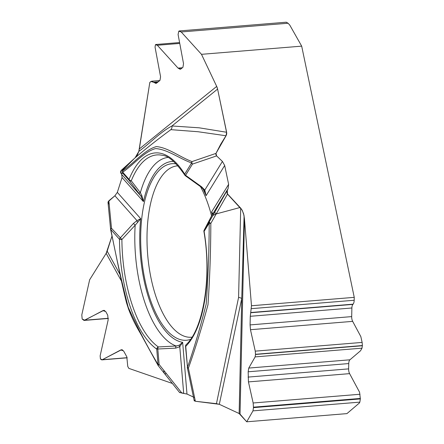 <?xml version="1.0" encoding="UTF-8"?>
<svg xmlns="http://www.w3.org/2000/svg" width="444" height="444" viewBox="0 0 444 444"><rect width="100%" height="100%" fill="white"/><g stroke="black" fill="none" stroke-linecap="round" stroke-linejoin="round"><path stroke-width="0.67" d="M360.833 336.596L352.669 321.367A5.084 2.181 85.3 0 1 351.687 316.611L351.881 307.992A5.084 2.181 85.3 0 1 352.886 304.401L353.091 304.168A5.522 2.37 -94.7 0 0 354.184 300.261L354.251 297.352L251.482 305.75L250.283 316.289L250.089 324.908L250.472 329.714L255.261 351.143L255.505 354.479L255.128 356.898L248.751 368.07L248.174 371.783L248.44 381.901L253.152 402.986L253.474 407.636L252.975 410.867L246.731 421.8L346.925 413.619L359.324 403.052L359.845 402.136L360.345 398.912L359.568 392.219L349.606 373.637A5.084 2.181 85.3 0 1 348.629 368.875L348.745 363.569A5.084 2.181 85.3 0 1 349.922 359.807L360.511 350.782L362.004 348.168L362.382 345.554L362.132 342.418L360.833 336.596M138.822 151.387C149.922 143.39 160.423 131.968 171.972 125.968A4.529 4.051 -113 0 1 170.862 129.654C158.736 138.556 146.82 147.935 135.12 157.792L138.822 151.387L139.322 148.956L149.817 82.412L151.67 81.202L155.911 83.433L159.968 80.408L160.573 76.751L155.045 47.108L155.439 44.716L155.938 44.489L157.331 45.26L178.044 68.099L180.175 69.286L182.928 67.327L183.527 63.664L178.088 34.493L178.799 31.163L179.359 30.936L181.219 31.968L201.493 54.323L301.681 46.143L289.788 25.114L288.089 23.238L286.23 22.206M301.681 46.143L354.251 297.352M102.287 359.723L101.754 359.89L100.477 359.068L100.139 355.816L108.142 319.98L107.731 315.196L105.75 311.588L103.791 310.334L84.038 320.435L82.162 319.025L81.801 314.863L89.638 279.787L106.172 253.335A11.05 7.215 151.2 0 0 107.187 251.182L111.982 236.08L106.172 253.335L89.638 279.787L81.801 314.863L82.162 319.025L84.749 320.218L102.969 310.589L105.75 311.588L107.731 315.196L108.142 319.98L100.139 355.816L100.405 358.935L102.287 359.723L120.807 349.939L123.582 350.938L126.806 356.793L127.75 366.405L126.806 356.793L123.582 350.938L121.628 349.689L102.287 359.723L127.173 357.692M201.493 54.323L216.694 86.408A11.05 9.579 -129 0 1 217.599 89.083L226.634 132.262L226.04 135.77L198.096 131.735L170.862 129.654M204.107 189.882A2.209 0.627 -36.2 0 0 204.146 190.021A2.209 0.627 -36.2 0 0 204.812 190.038L222.416 161.433L216.605 155.899L215.995 153.385L226.04 135.77M222.416 161.433L224.681 165.473L228.627 184.338L228.099 188.606L226.862 191.364L227.067 193.44L240.093 207.492L216.217 213.925L212.926 215.412L209.252 221.872A2.209 0.577 29.6 0 0 210.828 223.404C210.745 251.165 209.796 278.277 207.986 304.728C201.992 327.012 195.465 348.157 188.406 368.165L195.366 401.259L216.45 403.679L238.583 297.43L240.709 208.147L240.093 207.492M240.709 208.147L242.346 210.534L243.961 215.257L244.466 219.12L251.482 305.75M246.731 421.8L240.038 414.124A11.05 2.364 1.3 0 0 239.133 413.519L219.314 404.301L216.45 403.679M194.294 400.716L195.366 401.259M193.462 397.064L186.985 394.05L181.862 393.057L163.742 370.274L164.097 372.821L165.079 374.22M179.504 392.424L181.862 393.057M172.377 383.455L128.838 368.381L127.75 366.405L128.838 368.381L172.377 383.455M137.623 222.377L135.165 225.219L133.439 223.443L136.996 220.635L140.698 218.676L137.623 222.377A2.209 0.91 -118.8 0 1 136.996 220.635L114.902 195.76L108.852 200.777L108.136 202.769M114.902 195.76L117.338 192.374L122.05 177.539L121.689 174.387L120.557 172.477L120.735 171.09L134.477 158.375L122.572 170.374L122.544 173.382L122.96 173.399A2.209 2.209 -87.7 0 1 123.182 170.402C134.171 162.931 144.544 149.889 156.327 146.598C168.109 147.547 180.014 157.17 192.036 161.583L215.995 153.385M135.12 157.792L134.477 158.375M190.532 339.388A88.572 37.99 85.3 0 1 188.839 339.876A88.572 37.99 85.3 0 1 147.946 292.069A88.572 37.99 85.3 0 1 146.864 193.223A88.572 37.99 85.3 0 1 174.448 163.681A88.572 37.99 85.3 0 1 176.196 163.886M200.449 186.536A88.572 37.99 85.3 0 1 211.588 215.889M173.61 161.444A90.781 38.939 -94.7 0 0 143.423 201.604L140.926 196.043A2.209 0.444 -38.2 0 0 141.886 195.726L143.423 201.604L122.05 177.539M108.852 200.777L111.511 228.294A2.209 1.482 175.4 0 0 110.634 229.587M158.214 365.623A2.209 1.443 151.2 0 1 158.086 365.445A2.209 1.443 151.2 0 1 158.036 364.541L156.738 349.101A2.209 1.881 124.7 0 1 158.353 346.947L176.14 345.993A95.155 40.815 -94.7 0 1 135.165 225.219L121.895 239.494A98.557 42.274 -94.7 0 0 158.353 346.947A2.209 0.916 90.8 0 0 157.809 349.006L156.738 349.101A100.688 43.19 85.3 0 1 119.492 239.316L110.845 229.581C115.951 256.094 121.739 281.979 128.199 307.242C137.551 327.794 147.497 346.892 158.036 364.541L159.107 364.446A2.209 0.549 141.5 0 0 158.292 365.745L179.654 392.613M117.338 192.374L140.698 218.676A90.781 38.939 -94.7 0 0 182.645 342.313L179.287 345.188L176.14 345.993A2.209 0.921 83.5 0 0 175.735 348.118L179.776 346.72A2.209 0.816 -123.8 0 1 179.287 345.188M121.689 174.387L140.926 196.043L129.337 180.58A2.209 1.521 143.6 0 0 131.274 180.808L140.365 192.685L141.886 195.726M204.24 190.093L205.333 192.396L206.066 195.715L224.681 165.473M158.292 365.751A2.209 2.209 0 0 1 158.086 365.445L142.774 337.634C139.632 331.568 134.171 323.904 128.577 309.152L126.551 302.875C121.301 282.489 115.945 253.846 110.673 229.875A2.209 0.566 168.1 0 1 110.845 229.581A2.209 1.732 -41.6 0 1 111.511 228.294L121.895 239.494A2.209 0.344 179.7 0 1 119.492 239.316A2.209 1.732 -41.6 0 1 120.158 238.023L133.439 223.443M138.35 192.69A2.209 1.326 -36.9 0 0 140.365 192.685A95.155 40.815 -94.7 0 1 167.893 157.437M217.599 89.083L171.972 125.968L199.184 127.811L226.634 132.262M121.295 170.324L123.182 170.402A2.209 1.915 -129 0 0 122.694 172.183L129.071 179.365A100.688 43.19 85.3 0 1 184.693 174.137L191.586 162.942C179.581 158.669 167.554 149.339 155.533 148.579C143.845 151.842 133.7 164.707 122.694 172.183A2.209 1.732 138.4 0 0 122.96 173.399L129.337 180.58A2.209 1.732 -41.6 0 1 129.071 179.365A2.209 1.515 -158.1 0 0 131.274 180.808A98.557 42.274 85.3 0 1 162.182 155.289C168.365 155.628 175.902 162.243 184.804 175.136A2.209 1.526 -31.7 0 1 184.693 174.137A2.209 1.721 31.6 0 0 185.57 175.297A2.209 0.316 123.6 0 0 185.464 175.813L201.287 187.179L201.521 186.752L204.812 190.038L206.066 195.715A90.781 38.939 -94.7 0 0 202.858 188.545M212.276 214.535A90.781 38.939 -94.7 0 0 211.594 212.01L212.776 213.514A2.209 2.009 -155.4 0 0 212.643 213.797M216.605 155.899L192.457 164.102A2.209 1.615 -107.7 0 1 192.036 161.583A2.209 1.943 -65.4 0 0 191.586 162.942A2.209 1.721 31.6 0 0 192.457 164.102L185.57 175.297L201.521 186.752M228.627 184.338L211.594 212.01L212.615 213.869M228.099 188.606L211.483 216.106A2.209 1.421 -152.7 0 0 211.449 216.167A2.209 1.421 -152.7 0 0 211.422 216.228M244.089 215.973L241.747 298.523A4.529 1.526 5.1 0 0 238.583 297.43M239.133 413.519L241.747 298.523L219.314 404.301M227.489 194.089L210.828 223.404A2.209 0.472 1.3 0 1 209.196 223.104A2.209 1.721 -148.4 0 1 209.252 221.872L204.168 230.131A2.209 1.721 31.6 0 0 204.112 231.363A100.688 43.19 85.3 0 1 185.736 346.376L187.49 367.299C194.389 347.336 200.627 326.235 206.188 304.007C208.119 277.694 209.124 250.727 209.196 223.104L204.112 231.363A2.209 0.366 -9.3 0 0 203.918 231.557C212.032 277.6 203.108 329.287 186.164 344.649A2.209 1.876 45 0 0 185.736 346.376L185.52 346.398A2.209 2.209 0 0 1 186.164 344.649M186.985 394.05L182.645 342.313L179.776 346.72L183.683 393.279M187.351 367.321A2.209 0.949 -12 0 0 187.318 367.604A2.209 0.949 -12 0 0 188.406 368.165A2.209 1.376 17.5 0 1 187.49 367.299L185.52 346.398M179.47 392.379L183.755 393.29M186.963 394.039L194.611 397.596M195.105 400L194.294 400.716L195.366 401.259L219.314 404.301L239.133 413.519L246.731 421.8L252.975 410.867L253.474 407.636L253.152 402.986L248.44 381.901L248.174 371.783L248.751 368.07L255.128 356.898L255.511 354.284L255.261 351.143L250.472 329.714L250.089 324.908L250.283 316.289L251.482 305.75L244.466 219.12L243.645 213.897L242.002 209.918L227.489 194.089L227.267 190.176L228.099 188.606L228.627 184.338L224.681 165.473L222.416 161.433L216.605 155.899L215.889 154.69L215.995 153.385L220.662 144.333L226.451 134.987L226.745 133.2L217.599 89.083L216.694 86.408L201.493 54.323L181.219 31.968L178.799 31.163L178.088 34.493L183.527 63.664L182.928 67.327L180.819 69.025L178.044 68.099L157.331 45.26L155.439 44.716L155.045 47.108L160.573 76.751L159.968 80.408L156.549 83.172L150.971 81.48L149.817 82.412L138.822 151.387L137.523 154.656L135.12 157.792L121.295 170.324L120.918 173.315L121.706 174.403M122.061 177.506L117.338 192.374L114.902 195.76L108.086 201.792L108.136 202.769L109.263 204.529M362.132 342.418L255.261 351.143M352.669 321.367L250.472 329.714M362.382 345.554L255.511 354.284M362.376 345.748L255.505 354.479M362.004 348.168L255.128 356.898M349.922 359.807L248.751 368.07M360.029 394.255L253.152 402.986M349.606 373.637L248.44 381.901M360.356 398.44L253.485 407.165M360.345 398.912L253.474 407.636M359.845 402.136L252.975 410.867M179.753 43.429L157.331 45.26M182.406 67.743L178.044 68.099M288.089 23.238L181.219 31.968M108.358 318.287L84.749 320.218M122.411 349.805L120.807 349.939M104.579 310.456L102.969 310.589M157.737 82.212L154.035 82.517M158.219 81.829L153.707 82.196M352.886 304.401L250.782 312.737M353.091 304.168L250.877 312.515M351.881 307.992L250.283 316.289M351.687 316.611L250.089 324.908M348.745 363.569L248.174 371.783M348.629 368.875L248.057 377.089M354.184 300.261L251.415 308.652M244.466 219.12L240.038 414.124M139.322 148.956L216.694 86.408M121.517 281.202L106.172 253.335M107.187 251.182L120.141 274.703M122.544 173.382L120.918 173.315M122.35 173.376L122.572 170.374M175.735 348.118L157.809 349.006L159.107 364.446L163.742 370.274M191.997 337.174A85.964 36.874 85.3 0 1 153.541 288.611A85.964 36.874 85.3 0 1 153.008 194.528A85.964 36.874 85.3 0 1 178 165.834M211.483 216.106L204.168 230.131M212.926 215.412L227.267 190.176M214.641 212.393L216.217 213.925M165.912 372.999L165.257 374.375M156.011 44.483L179.592 42.557M179.459 30.93L286.33 22.2M101.82 359.884L127.206 357.809M84.127 320.429L108.353 318.448M151.781 81.191L159.812 80.536M107.997 202.309L110.634 229.598A2.209 2.209 0 0 0 110.711 230.02M204.923 191.364L205.056 191.664M201.287 187.179L204.146 190.021L204.962 191.447M184.804 175.136A2.209 2.209 0 0 0 185.464 175.813M212.648 213.958L204.146 230.175A2.209 2.209 0 0 0 203.918 231.557M194.25 400.915L187.318 367.599A2.209 2.209 0 0 1 187.279 367.321"/></g></svg>
